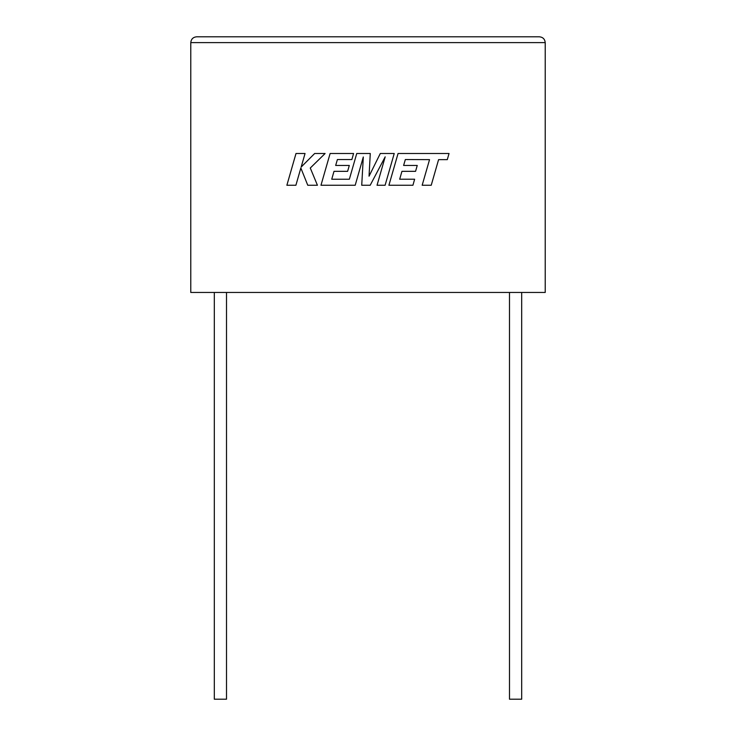 <?xml version="1.0" encoding="UTF-8"?>
<svg xmlns="http://www.w3.org/2000/svg" width="736" height="736" viewBox="0 0 736 736"><rect width="100%" height="100%" fill="white"/><g stroke="black" fill="none" stroke-linecap="round" stroke-linejoin="round"><path stroke-width="1.1" d="M509.487 292.459L509.487 699.2L521.686 699.2L521.686 292.459M226.513 292.459L226.513 699.2L214.314 699.2L214.314 292.459M190.78 292.459L545.22 292.459L545.22 42.614C544.852 39.109 542.91 37.168 539.414 36.8C542.91 37.168 544.852 39.109 545.22 42.614L190.78 42.614L190.78 292.459M196.586 36.8C193.09 37.168 191.148 39.109 190.78 42.614C191.148 39.109 193.09 37.168 196.586 36.8L539.414 36.8M296.001 153.502L286.874 185.26L295.9 185.26L300.849 168.02L307.768 185.26L317.428 185.26L310.279 168.02L325.11 153.502L314.658 153.502L301.162 167.044L305.044 153.502L296.001 153.502M394.229 153.502L380.3 153.502L369.049 176.189L370.272 153.502L356.748 153.502L349.352 179.225L331.743 179.225L333.997 171.332L347.622 171.332L349.306 165.453L335.671 165.453L337.392 159.546L351.863 159.546L353.574 153.502L330.114 153.502L320.979 185.26L355.194 185.26L363.308 156.989L361.726 185.26L370.19 185.26L385.186 156.851L377.034 185.26L385.103 185.26L394.229 153.502M405.334 159.546L429.539 159.638L422.17 185.26L431.222 185.26L438.582 159.638L447.286 159.638L449.043 153.502L398.056 153.502L388.921 185.26L412.924 185.26L414.635 179.216L399.685 179.216L401.939 171.332L415.564 171.332L417.238 165.453L403.613 165.453L405.334 159.546"/></g></svg>
